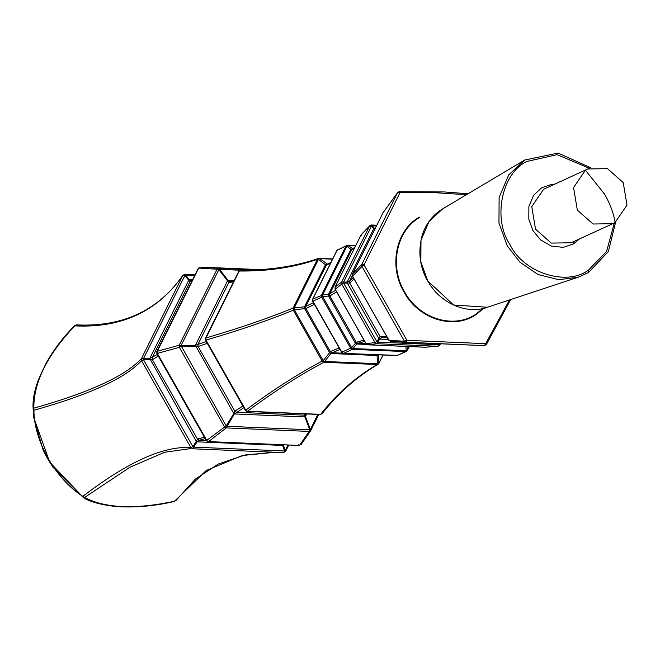 <?xml version="1.0" encoding="UTF-8"?>
<svg xmlns="http://www.w3.org/2000/svg" width="660" height="660" viewBox="0 0 660 660"><rect width="100%" height="100%" fill="white"/><g stroke="black" fill="none" stroke-linecap="round" stroke-linejoin="round"><path stroke-width="0.99" d="M615.128 222.47L627 205.087L623.221 182.572L607.513 168.663L587.779 168.952L585.428 170.189L573.548 187.58L577.327 210.094L593.035 224.004L612.769 223.707L615.128 222.47C613.668 213.477 610.195 204.088 604.708 194.312L585.428 170.189M389.07 340.411L389.416 340.114L389.07 340.411L352.58 276.185L352.481 274.082L352.506 276.193L388.996 340.428L390.786 341.534L389.07 340.411L404.481 341.22L406.213 342.342L390.786 341.534L484.366 345.642L406.213 342.342L406.89 340.337L364.023 264.883L399.952 192.753L433.678 192.613L466.463 194.692M509.479 299.945L485.678 343.662L406.89 340.337L404.481 341.22L361.96 266.376L364.023 264.883L361.861 264.272L397.501 192.728L399.952 192.753L399.135 191.746L397.501 192.728L383.411 212.207M352.58 276.185L361.96 266.376L361.861 264.272L352.481 274.082L383.064 212.685L352.423 274.213M85.206 325.132L76.444 324.893L74.811 325.875C47.289 354.874 33.627 382.297 33.825 408.161L33.924 410.264C33.883 440.946 55.646 479.251 82.83 496.345L84.562 497.467C105.154 508.324 135.118 509.586 174.446 501.27L206.258 470.497L242.253 455.515L275.104 452.265M190.435 448.627L164.67 452.24L129.888 467.272L84.562 497.467L83.069 497.302L82.83 496.345C127.966 461.827 164.01 445.599 190.954 447.661L192.687 448.784L283.528 452.62L192.687 448.784L197.093 441.82L282.628 445.442L284.501 450.978L193.66 447.133L192.893 446.638L196.325 441.326L149.746 358.487L143.435 358.718L184.858 275.575L188.752 280.186L149.746 358.487L157.361 354.461M74.811 325.875L74.993 325.495L74.811 325.875C121.688 328.152 157.699 311.33 182.853 275.418L141.438 358.57L141.537 360.665L143.476 359.65L143.435 358.718L141.438 358.57C125.54 375.886 89.669 392.42 33.825 408.161L33.173 409.456L33.676 417.334L33 406.015L33.173 409.456L33.924 410.264C89.768 394.589 125.639 378.064 141.537 360.665L190.954 447.661L192.893 446.638L143.476 359.65L152.353 359.675L197.48 439.098L196.325 441.326L197.093 441.82L199.246 440.245L206.258 440.542M204.344 437.176L197.48 439.098L199.246 440.245L205.153 438.595M298.411 444.832L299.475 445.442L309.21 431.434L226.223 427.919L234.399 413.952L304.862 416.93L309.804 429.784L226.817 426.278L226.19 425.873L233.78 413.548L195.41 345.32L181.013 345.642L218.848 269.676L227.543 280.822L195.41 345.32L206.217 341.517M208.156 441.787L206.819 440.484L157.352 353.405L157.253 351.301L156.816 351.541L156.874 353.603L206.341 440.682L208.156 441.787L299.475 445.442L208.552 441.598L226.223 427.919L224.491 426.797L179.338 347.325L181.046 346.393L198.091 346.5L234.811 411.139L242.863 406.015M305.498 413.902L304.07 415.132L236.569 412.277L234.811 411.139L233.78 413.548L234.399 413.952L243.812 407.682M382.899 355.047L378.823 363.512L377.149 364.518C355.674 377.091 336.839 393.707 320.661 414.364L247.5 411.271C274.7 391.083 300.193 374.748 323.969 362.266L330.949 353.504L376.447 355.476L377.355 354.626M246.551 410.883L247.5 411.271L245.759 410.14L205.953 340.082L205.854 337.969C239.035 328.292 268.141 318.318 293.164 308.038L317.419 259.363L318.442 259.388L294.187 308.072L294.269 309.672L323.194 360.608L324.522 361.465L377.701 363.709L377.149 364.518L323.969 362.266L322.195 361.119L293.271 310.192L304.557 308.525L329.62 352.646L330.512 351.846L332.104 352.745L342.647 353.191M378.947 362.959L377.701 363.709L377.025 355.451L378.271 354.7L378.823 363.512M331.493 353.578L332.104 352.745L340.04 349.47M409.216 346.566L407.319 350.584L405.644 351.59L406.222 350.798L352.976 348.546L356.689 344.008L366.762 344.479M407.253 346.483L407.492 350.031L406.222 350.798L405.908 346.087M357.192 344.075L357.86 343.249L365.97 343.588M409.423 346.574L406.453 351.433L396.883 355.583L396.28 355.369L396.883 355.583L405.644 351.59L352.407 349.338L352.976 348.546L351.632 347.671L322.666 296.686L328.564 296.002L328.804 296.522L329.885 295.977L356.268 342.342L357.86 343.249L364.757 341.451M424.702 347.218L437.811 346.286L376.769 343.703L379.69 339.108L388.459 339.479M439.75 343.769L439.469 345.296L438.009 346.286L425.007 347.226L367.909 344.817L376.769 343.703L375.012 342.565L341.806 284.113L343.621 283.165L347.275 282.991L378.848 338.563L376.827 341.616L343.621 283.165L343.571 282.142L347.226 281.977L373.692 228.855L374.484 228.376L372.199 225.786L376.439 225.967M437.811 346.286L438.71 344.743L377.668 342.161L376.827 341.616L375.012 342.565L366.151 343.687L335.197 289.195L341.806 284.113L341.707 281.985L369.542 226.108L371.407 226.264L375.053 230.043M439.337 343.753L439.502 344.264L438.71 344.743L438.388 343.712M352.3 275.715L349.651 281.036L347.226 281.977L347.275 282.991L349.75 283.14L380.061 336.493L378.848 338.563L379.69 339.108L381.793 337.615L387.536 337.862M386.851 336.658L380.061 336.493L381.793 337.615L387.478 337.755M194.683 275.525L185.575 275.137L184.487 274.436L182.853 275.418L185.575 275.137L189.469 279.749L188.752 280.186L190.072 281.605L152.254 357.53L152.353 359.675L158.293 356.103M206.638 440.443L226.19 425.873L181.013 345.642L179.239 345.221L217.082 269.255L239.91 270.188M157.352 353.405L179.338 347.325L179.239 345.221L157.253 351.301L198.709 268.075L217.082 269.255L218.716 268.274L255.412 269.825M200.31 267.094L259.858 269.61L200.335 267.094L198.272 268.307L200.343 267.094L218.716 268.274L228.129 280.467L227.543 280.822L228.764 282.571L197.983 344.355L198.091 346.5L207.256 343.332M205.953 340.082L205.953 340.082C239.135 330.429 268.24 320.471 293.271 310.192L293.164 308.038L305.679 306.644L305.869 308.542L330.322 351.59L339.174 347.944M245.471 410.182L245.759 410.14C272.943 389.945 298.427 373.601 322.195 361.119L323.194 360.608L329.62 352.646L330.949 353.504L331.84 352.704M304.813 309.086L314.424 304.367M341.665 352.225L312.7 301.24M396.883 355.583L343.645 353.339L352.407 349.338L350.625 348.183L321.667 297.198L322.666 296.686L322.591 295.053L312.799 299.046L312.906 301.199L341.872 352.184L351.632 347.671L356.268 342.342M328.804 296.522L355.014 342.655L356.689 344.008L357.621 343.216M355.014 342.655L363.965 340.057M355.121 246.815L351.747 249.736L329.786 293.832L329.885 295.977L336.567 291.835M353.232 277.472L349.651 281.036L349.75 283.14L354.032 278.883M192.811 279.271L190.072 281.605L192.621 279.659M233.953 280.978L230.084 281.589L228.764 282.571L233.533 281.82M238.97 271.837L239.217 270.996C267.374 271.417 293.436 267.531 317.419 259.363L318.442 258.448C294.682 266.558 268.801 270.41 240.809 270.014L239.217 270.996L205.606 338.811M332.549 259.182L319.688 258.637L318.442 259.388L325.487 264.742L304.681 306.388L304.557 308.525L305.753 308.253M325.182 265.238L326.263 265.238L330.718 262.87M319.688 258.637L327.682 264.239L326.263 265.238L305.77 306.388L313.442 302.643M329.777 295.705L328.564 296.002L328.482 294.36L322.591 295.053L346.863 246.312L350.93 249.307L328.68 293.873L328.482 294.36L329.703 294.071M328.68 293.873L329.786 293.832L335.643 290.202M350.641 249.777L351.747 249.736L354.94 247.186M335.197 289.195L335.099 287.067L341.707 281.985L343.571 282.142L371.407 226.264L372.199 225.786L371.192 225.118L369.542 226.108L360.971 235.084L335.033 287.158L335.082 289.22L366.036 343.712L367.909 344.817L366.151 343.687M335.099 287.067L335.255 287.859L335.099 287.067L361.045 234.985L361.201 235.777L361.045 234.985M74.993 325.495L76.444 324.893L81.444 325.091M192.043 279.865L189.469 279.749L191.738 280.607M234.085 280.723L228.129 280.467L230.431 281.572M319.399 258.373L332.681 258.935M327.847 264.008L325.487 264.742L326.428 264.982M312.906 301.199L321.667 297.198L321.56 295.045L345.84 246.312L348.133 245.553L355.6 245.866M355.724 245.602L346.698 245.462L337.078 250.305L347.515 245.305L353.174 248.729M352.951 248.556L350.93 249.307L351.904 249.488M375.226 228.41L374.484 228.376L375.053 228.748M287.9 445.162L285.219 450.541L283.371 444.964M317.864 414.422L310.39 429.429L310.712 430.675L318.813 414.463L310.893 430.345M310.876 430.403L309.21 431.434L310.39 429.429L305.448 416.575L306.751 413.952M367.785 344.809L425.205 347.193M383.122 355.055L378.122 364.279C356.854 376.728 338.176 393.195 322.105 413.688L320.661 414.364M304.07 415.132L305.737 414.133L305.448 416.575L304.862 416.93L304.07 415.132M305.596 414.332L306.19 413.927M283.346 444.964L282.628 445.442L282.249 444.922M288.684 445.195L285.59 451.407L283.528 452.62L285.219 450.541L285.153 451.638M377.05 354.643L376.447 355.476M329.266 352.135L330.512 351.846M343.645 353.339L341.872 352.184M304.681 306.388L305.679 306.644M337.078 250.305L312.799 299.046M376.819 225.209L371.53 224.986L369.542 226.108M383.006 212.8L397.501 192.728M195.096 274.684L184.487 274.436M327.938 264.239L327.277 263.983M348.133 245.553L347.515 245.305M352.704 248.539L353.413 248.737M407.492 350.031L407.319 350.584M438.009 346.286L439.469 345.296M33.676 417.334L49.657 462.132L83.292 497.442M174.446 501.27L175.939 500.528L195.212 479.242L218.353 463.996L245.083 454.963L275.121 452.265M33.668 417.268L42.966 449.658L47.429 458.37L52.866 467.107L83.078 497.302C91.55 503.786 114.724 507.136 125.235 506.93C141.479 507.185 157.954 505.345 174.661 501.394M33 406.015C32.975 398.137 34.807 389.326 38.478 379.591L45.54 364.279C53.295 350.13 63.046 337.219 74.803 325.528L76.42 324.893L85.255 325.132M184.882 274.255L182.853 275.418M510.667 299.558L486.337 344.586L484.366 345.642L485.678 343.662L485.999 344.66M467.998 193.784L444.403 191.953L399.135 191.746M612.769 223.707L570.982 242.789L551.24 243.078L535.54 229.168L531.754 206.654L543.634 189.271L587.779 168.952M483.186 308.418L474.862 314.853C452.422 329.208 418.704 318.161 404.514 291.811C389.161 266.161 396.388 230.563 419.587 217.544M347.894 245.322L355.707 245.652M579.513 238.895L573.499 243.878L563.318 247.343L551.422 246.106L540.54 239.885L532.942 230.596L528.808 219.236L528.883 206.44L533.684 195.187L541.629 187.778L551.809 184.313L554.515 184.14M524.659 160.05L508.736 174.892L499.117 197.439L498.96 223.088L507.251 245.866L519.989 262.226L538.015 274.502L558.707 279.708L578.308 277.183L588.538 272.489L588.415 270.146L606.573 251.476L614.336 222.923M589.388 168.292L557.114 154.654L526.705 161.51C501.74 173.233 492.492 218.823 509.883 244.423C523.025 272.572 566.214 286.721 588.415 270.146M590.815 167.813L558.121 153.07L524.708 160.017M442.637 208.882L429.049 221.463L420.981 240.38L420.849 261.888L427.804 280.987L453.602 305.002L487.393 307.255L578.308 277.183M484.028 308.22L475.01 315.332C452.364 329.818 418.341 318.673 404.036 292.083C388.542 266.211 395.827 230.29 419.232 217.157M573.499 243.878L573.334 241.552M588.538 272.489L608.38 251.501L615.623 222.164M475.01 315.332L474.862 314.853M524.791 159.968L442.406 209.022C432.605 215.061 425.848 223.855 422.144 235.397C416.691 256.311 421.154 275.162 435.534 291.943C453.404 310.513 474.952 312.089 487.393 307.255M310.712 430.675L300.976 444.691M240.809 270.014L238.804 271.235L205.45 338.2L205.507 340.263L245.314 410.322L247.129 411.436L320.29 414.529M337.945 249.463L336.889 250.478L312.609 299.219L312.667 301.282L341.632 352.267L343.447 353.372L397.691 355.426M198.272 268.307L156.816 351.541M330.982 262.342L327.104 264.396M369.847 225.662L361.35 234.531M332.689 258.901L318.442 258.448M439.816 345.073L440.451 343.802M182.985 275.203C158.648 310.035 123.791 326.634 78.416 324.992M322.105 413.688L320.281 414.521M399.366 191.573L397.65 192.481M578.317 277.175L588.629 272.448"/></g></svg>

